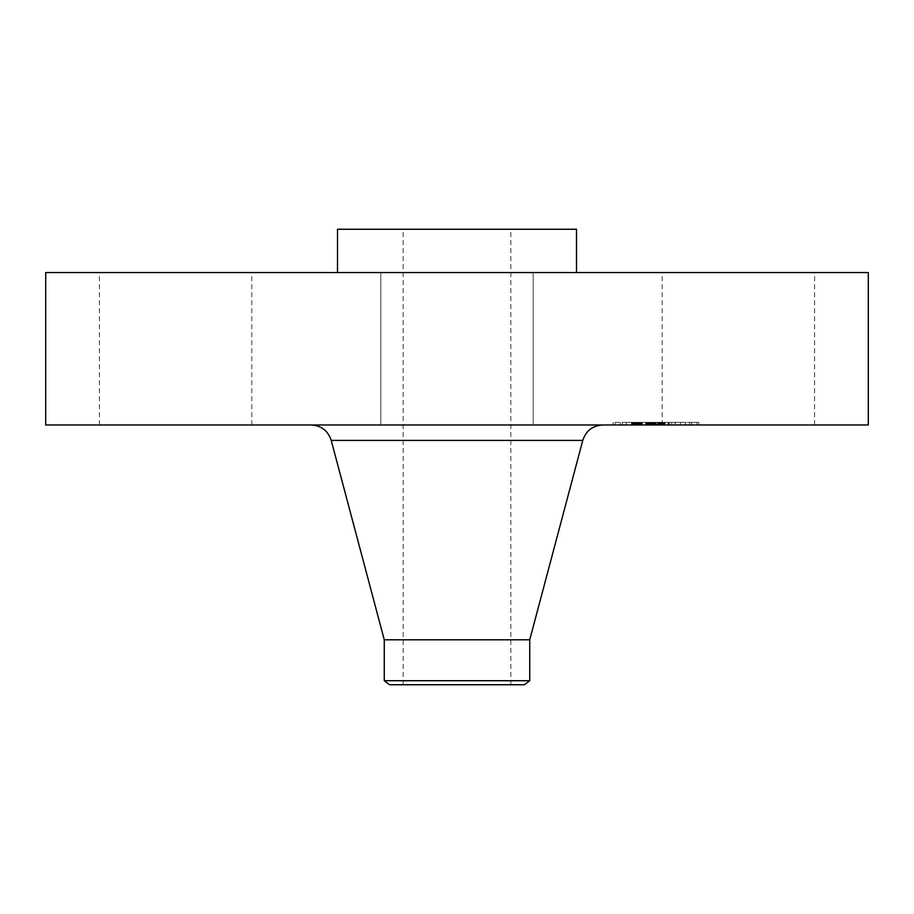 <?xml version="1.0" encoding="UTF-8"?>
<svg xmlns="http://www.w3.org/2000/svg" width="914" height="914" viewBox="0 0 914 914"><rect width="100%" height="100%" fill="white"/><g stroke="black" fill="none" stroke-linecap="round" stroke-linejoin="round"><path stroke-width="0.69" stroke-dasharray="4.57 3.43" d="M671.55 424.964L814.614 424.964L671.55 424.964M671.55 272.566L814.614 272.566L671.55 272.566M868.3 272.566L45.7 272.566M868.3 424.964L45.7 424.964M526.932 424.964L311.137 424.964L526.932 424.964M529.732 639.8L384.268 639.8M529.732 680.713L384.268 680.713M524.499 684.735L389.501 684.735M482.821 229.265L403.143 229.265L482.821 229.265M482.821 684.735L403.143 684.735L482.821 684.735M576.494 229.265L337.506 229.265M399.715 272.566L576.494 272.566L399.715 272.566M493.537 272.566L380.807 272.566L493.537 272.566M242.45 272.566L99.386 272.566L242.45 272.566M420.463 424.964L533.193 424.964L420.463 424.964M242.45 424.964L99.386 424.964L242.45 424.964M625.679 424.964L698.856 424.964L625.679 424.964M632.111 424.964L689.762 424.964L632.111 424.964M647.203 424.964L675.126 424.964L646.918 424.964L647.203 422.359L654.744 422.359L631.951 422.359L675.126 422.359L647.203 422.359M647.352 424.964L652.927 424.964L646.918 424.964L647.352 422.359L652.927 422.359L647.352 422.359M652.596 424.964L675.32 424.964L652.368 424.964L652.607 422.359L652.596 424.964M631.951 424.964L662.879 424.964L631.951 424.964L631.951 422.359M632.557 424.964L638.28 424.964L631.745 424.964L632.557 424.964L632.534 422.359L636.624 422.359L632.534 422.359L632.557 424.964M646.278 424.964L640.554 424.964L646.278 424.964L646.427 422.359L640.554 422.359L646.278 422.359M649.648 424.964L663.541 424.964L646.929 424.964L649.648 424.964L649.614 422.359L646.929 422.359L664.752 422.359L649.614 422.359L649.648 424.964M627.061 424.964L631.494 424.964L627.061 424.964M615.842 424.964L620.275 424.964L615.842 424.964M681.25 424.964L685.683 424.964L681.25 424.964M654.15 424.964L658.594 424.964L653.396 424.964L658.594 424.964L653.396 424.964L654.15 424.964L654.161 422.359L652.813 422.359L675.32 422.359L653.396 422.359L658.594 422.359L653.396 422.359L658.594 422.359L654.15 422.359L654.15 424.964M696.148 424.964L691.704 424.964L696.148 424.964M656.343 422.359L656.366 424.964L656.343 422.359M645.421 422.359L641.057 422.359L647.42 422.359L645.421 422.359L645.421 424.964M638.121 422.359L638.155 424.964L638.121 422.359M637.995 422.359L637.961 424.964L637.995 422.359M638.246 422.359L636.612 422.359L638.28 422.359L638.28 424.964M638.783 422.359L641.879 422.359L638.783 422.359L638.783 424.964L638.783 422.359M642.279 422.359L648.563 422.359L642.279 422.359L642.279 424.964M637.492 422.359L637.492 424.964M637.412 422.359L637.412 424.964L637.412 422.359M637.481 422.359L637.481 424.964M645.615 424.964L645.615 422.359M645.695 424.964L645.695 422.359M651.202 424.964L651.202 422.359M651.648 424.964L651.648 422.359M652.082 424.964L652.082 422.359M652.527 424.964L652.516 422.359M652.973 424.964L652.973 422.359M653.43 424.964L653.43 422.359L653.464 424.964M653.876 424.964L653.876 422.359M654.333 424.964L654.333 422.359L654.298 424.964M654.79 424.964L654.79 422.359L654.744 424.964M655.247 424.964L655.247 422.359L655.201 424.964M655.715 424.964L655.715 422.359M655.829 424.964L655.829 422.359L655.864 424.964M655.452 424.964L655.452 422.359M655.098 424.964L655.098 422.359M654.413 424.964L654.413 422.359L654.424 424.964M654.093 424.964L654.093 422.359M653.784 424.964L653.784 422.359M653.487 424.964L653.51 422.359M653.213 424.964L653.213 422.359L653.202 424.964M652.939 424.964L652.939 422.359L652.962 424.964M652.687 424.964L652.699 422.359M652.505 424.964L652.505 422.359L652.47 424.964M652.322 424.964L652.288 422.359M653.739 424.964L653.739 422.359M654.013 424.964L654.013 422.359M654.595 424.964L654.595 422.359M654.892 424.964L654.892 422.359L654.87 424.964M655.509 424.964L655.509 422.359M655.555 424.964L655.555 422.359M655.258 424.964L655.258 422.359M654.984 424.964L654.984 422.359M654.71 424.964L654.71 422.359M654.196 424.964L654.196 422.359M653.956 424.964L653.956 422.359L653.978 424.964M653.304 424.964L653.304 422.359M658.994 424.964L658.994 422.359M662.879 424.964L662.879 422.359M649.671 424.964L649.671 422.359M646.632 424.964L646.632 422.359M646.609 424.964L646.609 422.359M641.057 424.964L641.057 422.359L641.068 424.964M647.42 424.964L647.42 422.359M642.302 424.964L642.302 422.359M641.959 424.964L641.959 422.359M641.628 424.964L641.628 422.359M641.331 424.964L641.331 422.359M640.817 424.964L640.817 422.359L640.828 424.964M640.52 424.964L640.52 422.359L640.554 424.964M640.223 424.964L640.223 422.359M639.96 424.964L639.96 422.359M639.72 424.964L639.72 422.359M639.492 424.964L639.492 422.359M639.297 424.964L639.297 422.359M639.115 424.964L639.115 422.359L639.103 424.964M638.955 424.964L638.955 422.359M638.692 424.964L638.692 422.359M638.498 424.964L638.498 422.359M638.338 424.964L638.338 422.359M638.223 424.964L638.223 422.359L638.189 424.964M638.006 424.964L638.006 422.359L638.018 424.964M638.086 424.964L638.086 422.359L638.098 424.964M639.149 424.964L639.149 422.359M639.583 424.964L639.583 422.359M640.097 424.964L640.097 422.359M641.182 424.964L641.182 422.359M641.537 424.964L641.537 422.359M647.752 424.964L647.752 422.359M648.563 424.964L648.563 422.359M642.359 424.964L642.359 422.359M641.879 424.964L641.879 422.359L641.879 424.964M640.611 424.964L640.611 422.359M639.846 424.964L639.846 422.359M639.457 424.964L639.457 422.359M637.835 424.964L637.835 422.359M637.686 424.964L637.686 422.359L637.698 424.964M637.572 424.964L637.572 422.359L637.549 424.964M637.652 424.964L637.652 422.359M637.778 424.964L637.778 422.359M637.926 424.964L637.926 422.359M636.338 424.964L636.338 422.359M636.041 424.964L636.041 422.359L636.041 424.964M635.756 424.964L635.756 422.359M635.493 424.964L635.493 422.359M635.036 424.964L635.036 422.359M634.624 424.964L634.624 422.359M634.156 424.964L634.156 422.359M633.905 424.964L633.905 422.359M633.619 424.964L633.619 422.359M633.322 424.964L633.322 422.359L633.322 424.964M665.004 422.359L665.004 424.964M664.866 422.359L664.866 424.964M662.913 424.964L662.913 422.359M646.918 424.964L646.918 422.359L646.929 424.964M663.13 424.964L663.13 422.359L663.118 424.964M663.347 424.964L663.347 422.359M663.575 424.964L663.541 422.359M663.804 424.964L663.804 422.359M664.032 424.964L664.032 422.359M664.272 424.964L664.272 422.359L664.227 424.964M664.512 424.964L664.512 422.359M664.764 424.964L664.764 422.359L664.752 424.964M665.095 424.964L665.095 422.359M664.421 424.964L664.421 422.359M664.09 424.964L664.09 422.359M663.758 424.964L663.758 422.359M663.438 424.964L663.438 422.359M662.81 424.964L662.81 422.359M662.501 424.964L662.501 422.359M662.204 424.964L662.216 272.566M661.919 424.964L661.919 422.359M661.622 424.964L661.622 422.359L661.645 424.964M661.325 424.964L661.325 422.359M661.016 424.964L661.016 422.359L661.016 424.964M660.708 424.964L660.708 422.359M660.399 424.964L660.399 422.359M660.079 424.964L660.079 422.359M659.759 424.964L659.737 422.359M659.428 424.964L659.474 422.359M659.097 424.964L659.097 422.359L659.131 424.964M658.754 424.964L658.754 422.359M658.514 424.964L658.514 422.359L658.548 424.964M658.274 424.964L658.274 422.359M658.034 424.964L658.034 422.359M657.794 424.964L657.794 422.359M657.554 424.964L657.554 422.359M658.343 424.964L658.343 422.359M660.011 424.964L660.011 422.359L660.011 424.964M660.296 424.964L660.296 422.359M660.571 424.964L660.571 422.359M660.845 424.964L660.845 422.359M661.119 424.964L661.119 422.359M661.382 424.964L661.382 422.359M662.159 424.964L662.159 422.359M662.422 424.964L662.422 422.359M662.696 424.964L662.696 422.359M662.981 424.964L662.981 422.359M663.278 424.964L663.278 422.359M663.884 424.964L663.884 422.359M664.204 424.964L664.204 422.359M663.952 424.964L663.952 422.359M663.678 424.964L663.678 422.359M663.404 424.964L663.404 422.359M663.141 424.964L663.141 422.359M662.65 424.964L662.65 422.359M661.725 424.964L661.725 422.359M661.256 424.964L661.256 422.359M660.776 424.964L660.776 422.359M660.525 424.964L660.525 422.359M660.262 424.964L660.262 422.359M671.721 424.964L671.721 422.359M675.126 424.964L675.126 422.359M669.071 424.964L669.071 422.359M669.197 424.964L669.197 422.359M654.675 424.964L654.675 422.359L654.63 424.964M653.921 424.964L653.921 422.359L653.898 424.964M653.67 424.964L653.67 422.359L653.67 424.964M653.156 424.964L653.156 422.359M652.904 424.964L652.904 422.359M652.676 424.964L652.676 422.359L652.642 424.964M652.162 424.964L652.162 422.359L652.15 424.964M652.048 424.964L652.048 422.359M651.956 424.964L651.979 422.359M651.888 424.964L651.888 422.359L651.888 424.964M651.853 424.964L651.853 422.359L651.876 424.964M652.447 424.964L652.447 422.359M652.847 424.964L652.847 422.359L652.825 424.964M652.196 424.964L652.196 422.359M651.568 424.964L651.568 422.359M651.271 424.964L651.271 422.359L651.282 424.964M650.974 424.964L650.974 422.359M650.688 424.964L650.688 422.359L650.688 424.964M650.402 424.964L650.402 422.359M650.14 424.964L650.14 422.359M649.865 424.964L649.865 422.359M640.703 424.964L640.703 422.359M646.427 424.964L646.427 422.359M647.066 424.964L647.066 422.359M647.478 424.964L647.478 422.359M647.923 424.964L647.923 422.359M648.414 424.964L648.414 422.359M648.929 424.964L648.929 422.359M649.477 424.964L649.477 422.359M650.071 424.964L650.071 422.359M651.351 424.964L651.351 422.359M650.619 424.964L650.619 422.359M650.003 424.964L650.003 422.359M649.397 424.964L649.397 422.359M648.837 424.964L648.837 422.359M648.312 424.964L648.312 422.359M647.809 424.964L647.809 422.359M631.768 424.964L631.768 422.359L631.745 424.964M633.288 424.964L633.288 422.359M633.996 424.964L633.996 422.359M634.693 424.964L634.693 422.359M635.356 424.964L635.356 422.359M635.995 424.964L635.995 422.359M636.612 424.964L636.612 422.359L636.624 424.964M637.195 424.964L637.195 422.359L637.184 424.964M637.744 424.964L637.744 422.359L637.721 424.964M635.413 424.964L635.413 422.359M634.75 424.964L634.75 422.359M634.053 424.964L634.053 422.359M652.368 422.359L652.39 424.964M653.099 424.964L653.099 422.359L653.122 424.964M668.671 424.964L668.671 422.359M668.922 424.964L668.922 422.359M675.275 424.964L675.275 422.359M675.32 424.964L675.32 422.359M668.557 424.964L668.557 422.359M668.168 424.964L668.168 422.359M654.847 424.964L654.847 422.359M654.241 424.964L654.241 422.359M655.806 424.964L655.806 422.359M656.252 424.964L656.252 422.359M663.507 424.964L663.507 422.359M655.315 424.964L655.315 422.359M625.679 422.359L698.856 422.359L625.679 422.359M679.867 422.359L622.217 422.359L679.867 422.359M630.74 422.359L626.296 422.359L630.74 422.359M619.509 422.359L615.076 422.359L619.509 422.359M684.917 422.359L680.484 422.359L684.917 422.359M692.469 422.359L696.902 422.359L692.469 422.359M582.778 440.399L331.222 440.399M640.463 424.964L640.463 422.359M637.344 424.964L637.344 422.359M636.989 424.964L636.989 422.359M636.658 424.964L636.658 422.359M633.014 424.964L633.014 422.359M632.671 424.964L632.671 422.359M632.317 424.964L632.317 422.359M814.614 424.964L814.614 272.566M510.857 684.735L510.857 229.265M403.143 684.735L403.143 229.265M380.807 424.964L380.807 272.566L380.807 424.964M533.193 424.964L533.193 272.566L533.193 424.964M99.386 424.964L99.386 272.566M251.784 424.964L251.784 272.566M613.134 422.359L613.134 424.964M698.856 422.359L698.856 424.964M689.762 422.359L689.762 424.964M622.217 422.359L622.217 424.964M631.494 422.359L631.494 424.964L631.494 422.359M626.296 422.359L626.296 424.964L626.296 422.359M620.275 422.359L620.275 424.964M615.076 422.359L615.076 424.964M685.683 422.359L685.683 424.964L685.683 422.359M680.484 422.359L680.484 424.964L680.484 422.359M658.594 422.359L658.594 424.964L658.594 422.359M653.396 422.359L653.396 424.964L653.396 422.359M691.704 422.359L691.704 424.964M696.902 422.359L696.902 424.964"/><path stroke-width="1.37" d="M45.7 272.566L868.3 272.566L868.3 424.964L45.7 424.964L45.7 272.566M384.268 680.713L529.732 680.713L524.499 684.735L389.501 684.735L384.268 680.713L384.268 639.8L529.732 639.8L582.778 440.399C585.988 430.723 592.683 425.581 602.863 424.964M337.506 272.566L337.506 229.265L576.494 229.265L576.494 272.566M384.268 639.8L331.222 440.399L582.778 440.399M331.222 440.399C328.012 430.723 321.317 425.581 311.137 424.964M529.732 680.713L529.732 639.8"/></g></svg>
